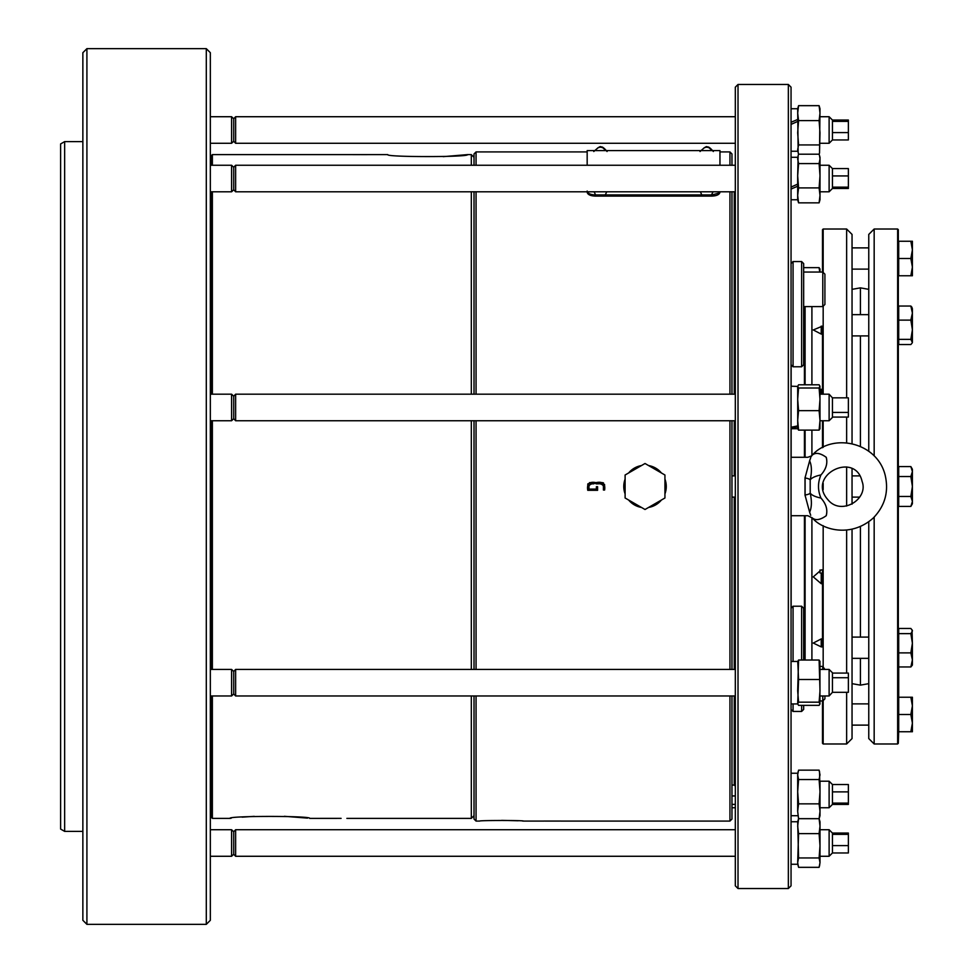 <?xml version="1.0" encoding="UTF-8"?>
<svg xmlns="http://www.w3.org/2000/svg" width="973" height="973" viewBox="0 0 973 973"><rect width="100%" height="100%" fill="white"/><g stroke="black" fill="none" stroke-linecap="round" stroke-linejoin="round"><path stroke-width="1.46" d="M719.959 192.216L719.959 192.216C719.485 194.539 716.833 195.841 711.993 196.096L595.135 196.096C590.295 195.841 587.643 194.551 587.169 192.216L587.169 191.803M587.169 151.922L476.052 151.922L476.052 165.252M522.428 821.005L523.523 821.078C524.873 820.3 478.363 820.3 479.701 821.078L476.052 821.078L476.052 695.975M476.052 669.424L476.052 420.75M476.052 394.187L476.052 191.803M729.945 165.252L729.945 151.922L719.959 151.922L719.959 165.252L719.959 150.596L587.169 150.596L587.169 165.252M731.976 695.975L731.976 819.047L729.945 821.078L729.945 695.975M729.945 669.424L729.945 420.75M729.945 394.187L729.945 191.803M560.825 821.054L543.968 821.054M545.16 821.078L559.621 821.078L545.16 821.078M501.654 820.361L518.147 820.762M604.622 488.154L604.622 490.027C605.534 483.727 602.664 481.258 596.011 482.644C589.419 481.307 586.67 483.873 587.765 490.319L587.765 486.549M604.622 490.027L603.418 490.027L603.418 486.5C603.041 482.267 589.151 482.28 588.969 486.5L588.969 489.103L596.388 489.103L596.388 486.682L597.592 486.682L597.592 490.319L587.765 490.319M474.021 157.322L471.321 154.622L471.321 165.252M471.321 191.803L471.321 394.187M471.321 420.75L471.321 669.424M471.321 695.975L471.321 818.378L346.875 818.378M471.321 154.622L467.454 154.622C469.947 157.225 385.357 157.237 387.777 154.622L212.369 154.622L211.688 155.291L211.688 165.252M443.202 156.653L467.454 154.622M307.48 818.123L284.347 816.298M254.245 816.347L242.095 817.15M231.148 818.244L230.005 818.378C227.5 815.775 312.102 815.763 309.669 818.378L341.097 818.366M349.477 818.378L352.092 818.378M664.936 497.994L645.026 509.499L625.104 497.994L625.104 475.006L645.026 463.501L664.936 475.006L664.936 497.994M661.397 472.951A21.248 21.248 0 0 0 648.577 465.556M641.475 465.556A21.248 21.248 0 0 0 628.655 472.951M625.104 479.105A21.248 21.248 0 0 0 625.104 493.895M628.655 500.049A21.248 21.248 0 0 0 641.475 507.444M648.577 507.444A21.248 21.248 0 0 0 661.397 500.049M664.936 493.895A21.248 21.248 0 0 0 664.936 479.105M587.169 191.061C587.643 193.396 590.295 194.685 595.135 194.941L711.993 194.941L718.682 193.141M832.438 673.085L848.371 673.085L848.371 692.314L832.438 692.314L832.438 672.744L829.118 669.424L829.118 695.975L832.438 692.314M848.371 677.731L832.438 677.731M832.438 121.37L848.371 121.37L848.371 132.583L832.438 132.583L832.438 120.032L829.118 116.724L829.118 143.274L832.438 139.954L832.438 132.583M848.371 121.37L848.371 120.032L832.438 120.032M832.438 139.954L848.371 139.954L848.371 132.583M819.996 428.534L819.108 430.127L819.996 420.397L819.108 410.667L819.996 399.331L819.108 388.008L819.935 386.038L819.996 420.75L829.118 420.75L832.438 417.429L832.438 412.43L848.371 412.43L848.371 417.076L832.438 417.076M848.371 412.43L848.371 397.848L832.438 397.848L829.118 394.187L829.118 420.75M832.438 175.931L848.371 175.931L848.371 187.157L832.438 187.157L832.438 168.572L829.118 165.252L829.118 191.803L832.438 188.482L832.438 187.157M848.371 175.931L848.371 168.572L832.438 168.572M832.438 188.482L848.371 188.482L848.371 187.157M832.438 852.968L848.371 852.968L848.371 845.598L832.438 845.598L832.438 833.046L829.118 829.726L829.118 856.276L832.438 852.968L832.438 845.598M848.371 845.598L848.371 833.046L832.438 833.046M848.371 834.372L832.438 834.372M832.438 804.428L848.371 804.428L848.371 803.102L832.438 803.102L832.438 784.518L829.118 781.197L829.118 807.748L832.438 804.428L832.438 803.102M848.371 803.102L848.371 784.518L832.438 784.518M848.371 791.876L832.438 791.876M832.438 412.43L832.438 397.848M731.976 669.424L731.976 420.75M731.976 394.187L731.976 191.803M731.976 165.252L731.976 153.953L729.945 151.922M474.021 165.252L474.021 153.953L476.052 151.922M476.052 821.078L474.021 819.047L474.021 695.975M474.021 669.424L474.021 420.75M474.021 394.187L474.021 191.803M819.947 661.275L819.947 704.124L819.108 702.165L798.565 702.165L797.678 690.83L798.565 660.035L797.678 661.64M819.996 669.424L829.118 669.424M819.996 845.78L819.996 862.637L819.108 857.943L819.996 845.78L819.108 833.618L819.996 826.15L819.108 818.682L819.996 821.759L819.996 856.276L829.118 856.276M819.996 829.726L829.118 829.726M829.118 781.197L819.996 781.197L819.996 815.715L819.132 818.743M735.32 786.123L734.262 785.053L731.976 785.053M819.108 105.668L819.996 108.745L819.521 152.992L819.996 132.766L819.108 120.603L819.996 113.136L819.108 105.668L798.565 105.668L797.678 108.745L791.049 108.745M819.947 268.876L819.996 272.051M819.996 420.397L819.947 428.898M798.152 155.534L798.565 154.208L819.108 154.208L819.996 157.285L819.996 199.769L819.108 202.846L819.996 195.378L819.108 187.911L819.996 175.76L819.108 163.598L798.565 163.598L797.678 158.903L798.152 155.534L797.678 175.76L798.565 163.598M819.521 865.994L819.996 862.637L819.108 867.332L798.565 867.332L797.678 862.637L798.565 833.618L797.678 826.15L798.565 818.682L797.678 821.759L791.049 821.759M819.996 569.983L819.996 573M819.521 771.48L819.996 791.694L819.108 779.543L819.996 774.849L819.108 770.154L798.565 770.154L797.678 774.849L798.152 771.48M735.32 497.118L731.976 497.118M735.32 804.379L731.976 804.379M474.021 815.678L471.321 818.378M809.633 512.199C807.42 516.858 807.42 516.858 809.633 512.199C811.652 518.098 811.652 518.098 809.633 512.199L804.999 495.014L804.999 477.986A5.315 1.532 7.7 0 1 810.193 479.908A23.899 7.82 -0 0 1 820.944 474.946C826.126 469.181 827.865 463.282 826.174 457.249C820.203 453.029 815.593 452.287 812.346 455.023C815.739 452.263 820.373 453.029 826.259 457.334C827.816 463.379 826.041 469.254 820.944 474.946C817.685 482.62 817.685 490.319 820.944 498.054C826.126 503.819 827.865 509.718 826.174 515.751C820.203 519.971 815.593 520.713 812.346 517.977C815.739 520.737 820.373 519.971 826.259 515.666C827.816 509.621 826.041 503.746 820.944 498.054A23.899 7.82 0 0 1 810.193 493.092C811.956 501.131 811.762 507.505 809.633 512.199L810.704 515.289M738.02 84.469L735.32 87.169L735.32 885.831L738.02 888.531L738.02 84.469L788.349 84.469L788.349 888.531L738.02 888.531M235.636 165.252L233.715 167.271L233.715 189.784L235.636 191.803L235.636 165.252L735.32 165.252M235.636 829.726L233.715 831.745L233.715 854.258L235.636 856.276L235.636 829.726L735.32 829.726M235.636 394.187L233.715 396.206L233.715 418.718L235.636 420.75L235.636 394.187L735.32 394.187M235.636 669.424L233.715 671.443L233.715 693.956L235.636 695.975L235.636 669.424L735.32 669.424M235.636 116.724L233.715 118.742L233.715 141.255L235.636 143.274L235.636 116.724L735.32 116.724M230.005 818.378L212.369 818.378L211.688 817.709L211.688 695.975M211.688 669.424L211.688 420.75M211.688 394.187L211.688 191.803M233.715 189.784L231.586 191.803L231.586 165.252L233.715 167.271M233.715 854.258L231.586 856.276L231.586 829.726L233.715 831.745M233.715 418.718L231.586 420.75L231.586 394.187L233.715 396.206M233.715 693.956L231.586 695.975L231.586 669.424L233.715 671.443M233.715 141.255L231.586 143.274L231.586 116.724L233.715 118.742M210.63 165.252L210.63 159.986L211.688 158.927M210.338 682.705L210.338 695.975L231.586 695.975M206.3 924.35L206.3 48.65L210.338 52.7L210.338 920.3L206.3 924.35L86.913 924.35L86.913 48.65L82.863 52.7L82.863 920.3L86.913 924.35M82.863 153.819L82.863 124.605M82.863 510.399L82.863 486.5M82.863 831.392L64.656 831.392L64.656 141.608L82.863 141.608M64.656 831.392L60.606 829.057L60.606 143.943L64.656 141.608M819.108 702.165L819.996 690.83L819.108 660.035L819.996 661.64M798.565 702.165L797.678 703.759L798.565 705.364L819.108 705.364L819.996 703.759M819.132 154.257L819.521 152.992M819.716 272.051L819.108 267.636L819.996 269.241M819.996 386.403L819.108 384.797L798.565 384.797L797.678 386.403L791.049 386.22M819.521 155.534L819.996 158.903L819.108 163.598M819.108 818.792L819.996 811.324L819.108 803.856L819.996 791.694M822.781 272.051L822.781 306.58L824.909 304.452L824.909 274.179L822.781 272.051L803.662 272.051M804.999 495.014A5.315 1.532 -7.7 0 0 810.193 493.092L810.193 479.908C811.956 471.869 811.762 465.495 809.633 460.801C811.652 454.902 811.652 454.902 809.633 460.801C807.42 456.142 807.42 456.142 809.633 460.801C807.42 456.142 807.42 456.142 809.633 460.801L810.704 457.711M791.049 515.714L807.809 515.714L812.346 517.977C822.331 529.957 850.925 538.045 873.328 517.964C884.931 505.924 888.908 491.742 885.223 475.432C877.342 442.107 832.572 432.486 812.346 455.023L811.02 456.714M819.108 660.035L798.565 660.035M819.108 679.495L798.565 679.495L797.738 661.275M798.565 679.495L797.678 703.759M798.541 154.257L797.678 149.623L798.565 144.928L797.678 132.766L798.565 120.603L797.678 113.136L798.565 105.668M819.108 144.928L798.565 144.928M819.108 120.603L798.565 120.603M819.108 267.636L803.662 267.636M819.108 388.008L798.565 388.008L797.678 386.22M798.565 388.008L797.678 399.331L798.565 410.667L819.108 410.667M819.108 430.127L798.565 430.127L797.678 420.397L798.565 410.667M797.678 428.534L798.565 430.127M819.108 202.846L798.565 202.846L797.678 195.378L798.565 187.911L797.678 175.76L797.678 199.769L798.565 202.846M819.108 187.911L798.565 187.911M819.108 818.682L798.565 818.682M819.108 833.618L798.565 833.618M819.108 857.943L798.565 857.943L797.678 821.759M798.565 857.943L797.678 862.637L798.152 865.994M798.565 779.543L797.678 774.849L797.678 791.694L798.565 779.543L819.108 779.543M798.565 803.856L797.678 791.694L797.678 811.324L798.565 803.856L819.108 803.856M798.565 818.792L797.678 811.324L798.541 818.743M824.909 669.424L822.781 666.42L819.996 666.42M822.781 695.975L822.781 700.949L824.909 698.821L824.909 695.975M804.999 477.986L809.633 460.801M798.152 152.992L797.678 108.745M797.738 428.898L797.678 386.403M822.781 669.424L822.781 666.42M801.63 366.785L803.662 364.753L803.662 263.574L801.63 261.555L801.63 366.785L793.068 366.785L793.068 261.555L791.049 263.574M788.349 888.531L791.049 885.831L791.049 87.169L788.349 84.469M791.049 124.386L797.678 121.455M797.678 119.472L791.049 122.27M791.049 427.95L797.678 426.916M797.678 425.919L791.049 427.256M791.049 189.042L797.678 186.244M797.678 184.14L791.049 187.059M791.134 364.851L791.134 386.22M791.134 428.716L791.134 457.286M791.134 515.714L791.134 608.149M803.662 705.364L803.662 709.426L801.63 711.445L793.068 711.445L793.068 703.941M801.63 660.035L801.63 606.215L803.662 608.247L803.662 660.035M791.049 608.247L793.068 606.215L793.068 661.458M801.63 705.364L801.63 711.445M804.416 457.286L804.416 430.127M804.416 384.797L804.416 306.58M804.416 660.035L804.416 515.714M912.394 471.552L912.394 469.241L910.85 466.566L912.394 471.552L910.85 476.539L912.394 486.5L912.394 471.552M912.394 501.448L912.394 486.5L910.85 496.461L912.394 501.448L910.85 506.434L912.394 501.448L912.394 503.759L910.85 506.434L912.394 501.448M912.394 723.134L912.394 697.24L910.85 697.24L912.394 705.863L910.85 714.498L912.394 723.134L910.85 731.757L912.394 731.757L912.394 723.134M912.394 659.925L912.394 643.25L910.85 652.883L912.394 659.925L910.85 666.967L912.394 664.985L912.394 652.19M912.394 643.25L912.042 629.847L912.394 631.039L910.85 633.63L912.394 643.25M912.042 307.407L910.85 306.033L912.394 313.075L910.85 320.117L912.394 329.75L910.85 339.37L912.394 342.545L912.394 308.611M912.394 249.866L912.394 241.243L910.85 241.243L912.394 249.866L910.85 258.502L912.394 267.137L912.394 249.866M910.85 275.76L912.394 275.76L912.394 267.137L910.85 275.76L898.711 275.76L898.711 241.243L910.85 241.243M805.097 495.768L805.097 477.232M805.097 457.286L805.097 430.127M805.097 384.797L805.097 306.58M805.097 660.035L805.097 515.714M910.85 633.63L898.711 633.63L898.711 628.461L910.85 628.461L912.394 630.455M912.394 469.241L910.85 466.566L898.711 466.566L898.711 496.461L910.85 496.461L912.394 486.5M912.042 343.153L910.85 344.539L898.711 344.539L898.711 306.033L910.85 306.033M811.908 306.58L811.908 384.797M811.908 430.127L811.908 455.437M811.908 517.563L811.908 660.035M910.85 476.539L898.711 476.539M898.711 496.461L898.711 506.434L910.85 506.434L912.394 503.759M910.85 697.24L898.711 697.24L898.711 731.757L910.85 731.757M910.85 714.498L898.711 714.498M898.711 633.63L898.711 666.967L910.85 666.967M910.85 652.883L898.711 652.883M910.85 320.117L898.711 320.117M910.85 339.37L898.711 339.37M910.85 258.502L898.711 258.502M868.767 451.18L868.767 234.42L874.168 229.02L897.641 229.02L898.31 229.701L898.31 743.299L897.641 743.98L897.641 229.02M874.168 229.02L874.168 455.875M874.168 517.125L874.168 743.98L897.641 743.98M898.711 632.146L898.711 698.918M898.711 730.078L898.31 743.299M898.31 714.498L898.31 699.319M898.711 274.082L898.711 242.922M846.644 397.848L846.644 229.02L823.17 229.02L823.17 272.452M852.044 529.336L852.044 738.58L846.644 743.98L846.644 692.314M846.644 673.085L846.644 530.151M846.644 506.045L846.644 466.955M846.644 442.849L846.644 417.076M821.224 646.887L813.258 643.056L821.224 638.92L821.224 646.887L822.501 646.887L822.501 638.92L821.224 638.92M821.224 583.703L813.258 576.892L821.224 569.898L822.501 569.898L822.501 573.085L821.224 573.085L821.224 583.703L822.501 583.703L822.501 573.085M821.224 334.08L813.258 329.944L822.501 326.113L822.501 334.08L821.224 334.08L821.224 326.113M822.501 272.051L822.501 229.701L822.501 272.051M822.501 326.113L822.501 394.187L822.501 389.297L821.224 389.297L821.224 394.187M822.501 420.75L822.501 447.689L822.501 420.75M822.501 569.898L822.501 646.887M822.501 700.949L822.501 743.299L822.501 700.949M822.501 334.08L822.501 389.297M822.501 583.703L822.501 638.92M868.767 521.82L868.767 738.58L874.168 743.98M868.767 683.654L860.412 685.138L860.412 658.344M860.412 637.096L860.412 526.636M860.412 446.364L860.412 335.904M860.412 314.656L860.412 287.862L868.767 289.346M852.044 443.664L852.044 234.42L846.644 229.02M852.044 504.16L852.044 468.84M852.044 497.118L859.682 497.118M852.044 703.88L868.767 703.88M852.044 658.344L868.767 658.344M852.044 335.904L868.767 335.904M852.044 247.884L868.767 247.884M361.275 154.634L367.174 154.634L361.275 154.622M352.725 154.634L360.144 154.634L352.725 154.622M587.765 485.6L587.765 484.663M587.777 484.554L587.96 483.727M589.419 482.669L590.356 482.644M592.241 482.644L594.126 482.644M597.909 482.644L599.794 482.644M601.679 482.644L602.615 482.669M602.798 482.693L603.515 482.924M604.549 484.42L604.622 486.293M603.418 485.332L603.296 484.542M603.102 484.238L602.032 483.861M600.852 483.861L599.672 483.861M598.492 483.861L596.133 483.861M593.773 483.861L592.593 483.861M591.402 483.861L590.222 483.861M212.369 818.378L212.369 695.975M212.369 669.424L212.369 420.75M212.369 394.187L212.369 191.803M212.369 165.252L212.369 154.622M711.993 194.941L711.993 196.096M595.135 194.941L595.135 196.096M734.262 191.803L734.262 394.187M734.262 420.75L734.262 475.882M734.262 497.118L734.262 669.424M734.262 695.975L734.262 785.053M211.688 814.073L210.63 813.014L210.63 695.975M210.63 669.424L210.63 420.75M210.63 394.187L210.63 191.803M823.17 306.191L823.17 394.187M823.17 420.75L823.17 447.337M823.17 483.301L823.17 489.699M823.17 525.663L823.17 666.809M823.17 700.548L823.17 743.98L822.501 743.299M729.945 821.078L560.849 821.078M543.968 821.078L523.523 821.078M701.837 194.941L700.353 191.803M713.002 191.803L711.518 194.941M607.067 151.52C603.965 147.774 601.91 146.303 600.9 147.13C600.84 145.707 598.468 147.178 593.798 151.52M606.009 150.596L602.579 147.604L600.426 147.166L598.079 147.689L594.868 150.596M713.318 151.52C710.217 147.774 708.149 146.303 707.128 147.13C707.079 145.707 704.72 147.178 700.037 151.52M712.248 150.596L708.806 147.604L706.678 147.166L704.294 147.701L701.107 150.596M595.598 194.941L594.114 191.803M606.751 191.803L605.279 194.941M819.996 695.975L829.118 695.975M819.996 143.274L829.118 143.274M819.996 116.724L829.118 116.724M819.996 394.187L829.118 394.187M819.996 191.803L829.118 191.803M819.996 165.252L829.118 165.252M819.996 807.748L829.118 807.748M735.32 475.882L731.976 475.882M735.32 795.95L731.976 795.95M862.102 481.465C855.291 450.572 805.96 475.25 827.938 499.733C841.183 516.213 868.84 499.185 862.102 481.465M235.636 191.803L735.32 191.803M235.636 856.276L735.32 856.276M731.976 807.748L735.32 807.748M235.636 420.75L735.32 420.75M235.636 695.975L735.32 695.975M235.636 143.274L735.32 143.274M210.338 191.803L231.586 191.803M210.338 165.252L231.586 165.252M210.338 856.276L231.586 856.276M210.338 829.726L231.586 829.726M210.338 420.75L231.586 420.75M210.338 394.187L231.586 394.187M210.338 669.424L231.586 669.424M210.338 143.274L231.586 143.274M210.338 116.724L231.586 116.724M206.3 48.65L86.913 48.65M811.263 456.009L807.809 457.286L791.049 457.286M822.781 306.58L803.662 306.58M797.678 661.458L791.049 661.458M797.678 703.941L791.049 703.941M797.678 151.241L791.049 151.241M797.678 428.716L791.049 428.716M797.678 157.285L791.049 157.285M797.678 199.769L791.049 199.769M797.678 864.255L791.049 864.255M797.678 773.231L791.049 773.231M797.678 815.715L791.049 815.715M822.781 700.949L819.996 700.949M791.049 364.753L793.068 366.785M801.63 261.555L793.068 261.555M791.049 709.426L793.068 711.445M801.63 606.215L793.068 606.215M912.394 664.985L912.042 665.593M846.644 743.98L823.17 743.98M823.17 229.02L822.501 229.701M852.044 475.882L859.682 475.882M852.044 725.116L868.767 725.116M852.044 637.096L868.767 637.096M852.044 314.656L868.767 314.656M852.044 269.12L868.767 269.12M852.044 683.654L860.412 685.138M852.044 289.346L860.412 287.862"/></g></svg>
